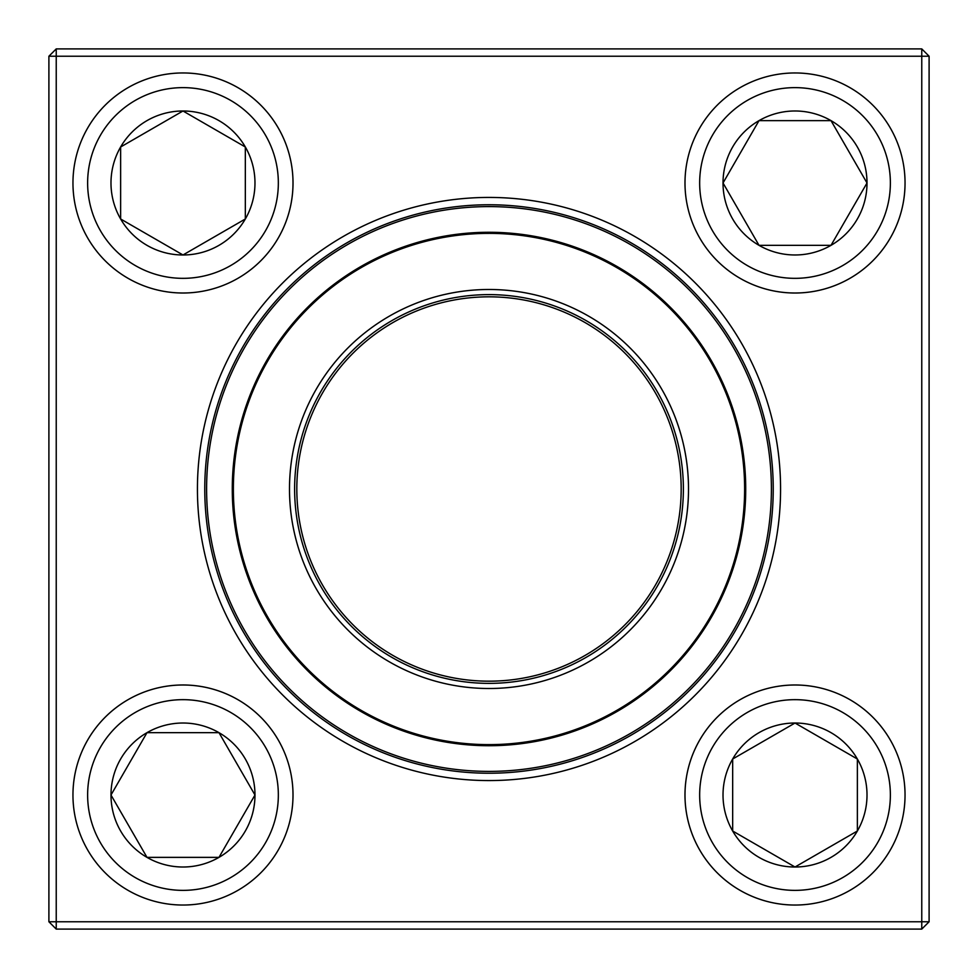 <?xml version="1.0" encoding="UTF-8"?>
<svg xmlns="http://www.w3.org/2000/svg" width="978" height="978" viewBox="0 0 978 978"><rect width="100%" height="100%" fill="white"/><g stroke="black" fill="none" stroke-linecap="round" stroke-linejoin="round"><path stroke-width="1.47" d="M56.235 48.9L921.765 48.9L929.1 56.235L929.1 921.765L921.765 921.765L921.765 56.235L56.235 56.235L56.235 921.765L921.765 921.765L921.765 929.1L56.235 929.1L56.235 921.765L48.9 921.765L48.9 56.235L56.235 48.9L56.235 56.235L48.9 56.235M197.434 489A291.566 291.566 0 0 1 634.783 236.493A291.566 291.566 0 0 1 634.783 741.507A291.566 291.566 0 0 1 197.434 489M204.769 489A284.231 284.231 0 0 0 631.116 735.15A284.231 284.231 0 0 0 631.116 242.85A284.231 284.231 0 0 0 204.769 489M921.765 929.1L929.1 921.765M921.765 48.9L921.765 56.235L929.1 56.235M48.9 921.765L56.235 929.1M110.991 795.016A71.993 71.993 0 0 1 218.986 732.669A71.993 71.993 0 0 1 218.986 857.364A71.993 71.993 0 0 1 110.991 795.016L146.993 732.669L218.986 732.669L254.977 795.016L218.986 857.364L146.993 857.364L110.991 795.016L146.993 857.364L218.986 857.364L254.977 795.016L218.986 732.669L146.993 732.669L110.991 795.016M293.009 795.016A110.025 110.025 0 0 0 182.984 684.991A110.025 110.025 0 0 0 72.959 795.016A110.025 110.025 0 0 1 182.984 684.991A110.025 110.025 0 0 1 293.009 795.016A110.025 110.025 0 0 1 127.971 890.298A110.025 110.025 0 0 1 127.971 699.722A110.025 110.025 0 0 1 293.009 795.016A110.025 110.025 0 0 1 127.971 890.298A110.025 110.025 0 0 1 127.971 699.722A110.025 110.025 0 0 1 293.009 795.016M795.016 867.009A71.993 71.993 0 0 1 732.669 759.014A71.993 71.993 0 0 1 857.364 759.014A71.993 71.993 0 0 1 795.016 867.009L732.669 831.007L732.669 759.014L795.016 723.023L857.364 759.014L857.364 831.007L795.016 867.009L857.364 831.007L857.364 759.014L795.016 723.023L732.669 759.014L732.669 831.007L795.016 867.009M795.016 684.991A110.025 110.025 0 0 0 684.991 795.016A110.025 110.025 0 0 0 795.016 905.041A110.025 110.025 0 0 0 905.041 795.016A110.025 110.025 0 0 0 795.016 684.991A110.025 110.025 0 0 1 890.298 850.029A110.025 110.025 0 0 1 699.722 850.029A110.025 110.025 0 0 1 795.016 684.991A110.025 110.025 0 0 1 890.298 850.029A110.025 110.025 0 0 1 699.722 850.029A110.025 110.025 0 0 1 795.016 684.991A110.025 110.025 0 0 0 684.991 795.016A110.025 110.025 0 0 0 795.016 905.041A110.025 110.025 0 0 0 905.041 795.016A110.025 110.025 0 0 0 795.016 684.991M867.009 182.984A71.993 71.993 0 0 1 759.014 245.331A71.993 71.993 0 0 1 759.014 120.636A71.993 71.993 0 0 1 867.009 182.984L831.007 245.331L759.014 245.331L723.023 182.984L759.014 120.636L831.007 120.636L867.009 182.984L831.007 120.636L759.014 120.636L723.023 182.984L759.014 245.331L831.007 245.331L867.009 182.984M684.991 182.984A110.025 110.025 0 0 0 795.016 293.009A110.025 110.025 0 0 0 905.041 182.984A110.025 110.025 0 0 1 795.016 293.009A110.025 110.025 0 0 1 684.991 182.984A110.025 110.025 0 0 1 850.029 87.702A110.025 110.025 0 0 1 850.029 278.278A110.025 110.025 0 0 1 684.991 182.984A110.025 110.025 0 0 1 850.029 87.702A110.025 110.025 0 0 1 850.029 278.278A110.025 110.025 0 0 1 684.991 182.984M182.984 110.991A71.993 71.993 0 0 1 245.331 218.986A71.993 71.993 0 0 1 120.636 218.986A71.993 71.993 0 0 1 182.984 110.991L245.331 146.993L245.331 218.986L182.984 254.977L120.636 218.986L120.636 146.993L182.984 110.991L120.636 146.993L120.636 218.986L182.984 254.977L245.331 218.986L245.331 146.993L182.984 110.991M182.984 293.009A110.025 110.025 0 0 0 293.009 182.984A110.025 110.025 0 0 0 182.984 72.959A110.025 110.025 0 0 0 72.959 182.984A110.025 110.025 0 0 0 182.984 293.009A110.025 110.025 0 0 1 87.702 127.971A110.025 110.025 0 0 1 278.278 127.971A110.025 110.025 0 0 1 182.984 293.009A110.025 110.025 0 0 1 87.702 127.971A110.025 110.025 0 0 1 278.278 127.971A110.025 110.025 0 0 1 182.984 293.009A110.025 110.025 0 0 0 293.009 182.984A110.025 110.025 0 0 0 182.984 72.959A110.025 110.025 0 0 0 72.959 182.984A110.025 110.025 0 0 0 182.984 293.009M228.143 597.167A282.397 282.397 0 0 1 525.748 208.999A282.397 282.397 0 0 1 713.109 660.822A282.397 282.397 0 0 1 228.143 597.167A282.397 282.397 0 0 1 525.748 208.999A282.397 282.397 0 0 1 713.109 660.822A282.397 282.397 0 0 1 228.143 597.167M304.708 565.418A199.512 199.512 0 0 1 514.966 291.187A199.512 199.512 0 0 1 647.326 610.394A199.512 199.512 0 0 1 304.708 565.418M309.451 563.45A194.377 194.377 0 0 1 514.294 296.273A194.377 194.377 0 0 1 643.255 607.265A194.377 194.377 0 0 1 309.451 563.45M311.481 562.619A192.177 192.177 0 0 1 514.012 298.461A192.177 192.177 0 0 1 641.507 605.932A192.177 192.177 0 0 1 311.481 562.619M251.859 587.338A256.725 256.725 0 0 1 390.662 251.859A256.725 256.725 0 0 1 726.141 390.662A256.725 256.725 0 0 1 587.338 726.141A256.725 256.725 0 0 1 251.859 587.338A256.725 256.725 0 0 1 390.662 251.859A256.725 256.725 0 0 1 726.141 390.662A256.725 256.725 0 0 1 587.338 726.141A256.725 256.725 0 0 1 251.859 587.338M278.339 795.016A95.355 95.355 0 0 0 135.306 712.436A95.355 95.355 0 0 0 135.306 877.596A95.355 95.355 0 0 0 278.339 795.016M795.016 699.661A95.355 95.355 0 0 0 712.436 842.694A95.355 95.355 0 0 0 877.596 842.694A95.355 95.355 0 0 0 795.016 699.661M699.661 182.984A95.355 95.355 0 0 0 842.694 265.564A95.355 95.355 0 0 0 842.694 100.404A95.355 95.355 0 0 0 699.661 182.984M182.984 278.339A95.355 95.355 0 0 0 265.564 135.306A95.355 95.355 0 0 0 100.404 135.306A95.355 95.355 0 0 0 182.984 278.339M725.126 391.078A255.625 255.625 0 0 0 391.078 252.874A255.625 255.625 0 0 0 252.874 586.922A255.625 255.625 0 0 0 586.922 725.126A255.625 255.625 0 0 0 725.126 391.078"/></g></svg>
